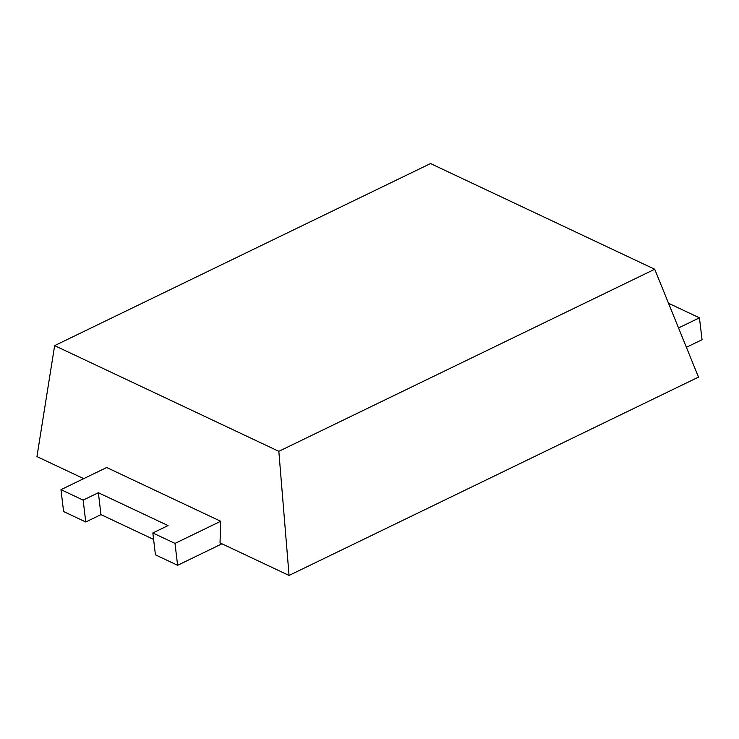<?xml version="1.0" encoding="UTF-8"?>
<svg xmlns="http://www.w3.org/2000/svg" width="739" height="739" viewBox="0 0 739 739"><rect width="100%" height="100%" fill="white"/><g stroke="black" fill="none" stroke-linecap="round" stroke-linejoin="round"><path stroke-width="1.11" d="M220.702 521.272L106.684 467.51L60.977 489.652L83.147 500.109L98.37 492.737L168.049 525.586L152.825 532.958L174.995 543.414L220.702 521.272L220.019 542.897L289.06 575.45L698.494 377.121L654.717 269.245L430.523 163.55L54.64 345.63L278.825 451.326L654.717 269.245M54.64 345.63L36.95 456.591L83.719 478.641M152.825 532.958L155.439 554.841L177.609 565.298L221.959 543.812M60.977 489.652L63.591 511.536L85.761 521.993L100.975 514.621L153.601 539.424M289.06 575.45L278.825 451.326M686.392 347.293L702.05 339.709L699.445 317.825L668.518 303.249M678.541 327.95L699.445 317.825M174.995 543.414L177.609 565.298M98.37 492.737L100.975 514.621M83.147 500.109L85.761 521.993"/></g></svg>
